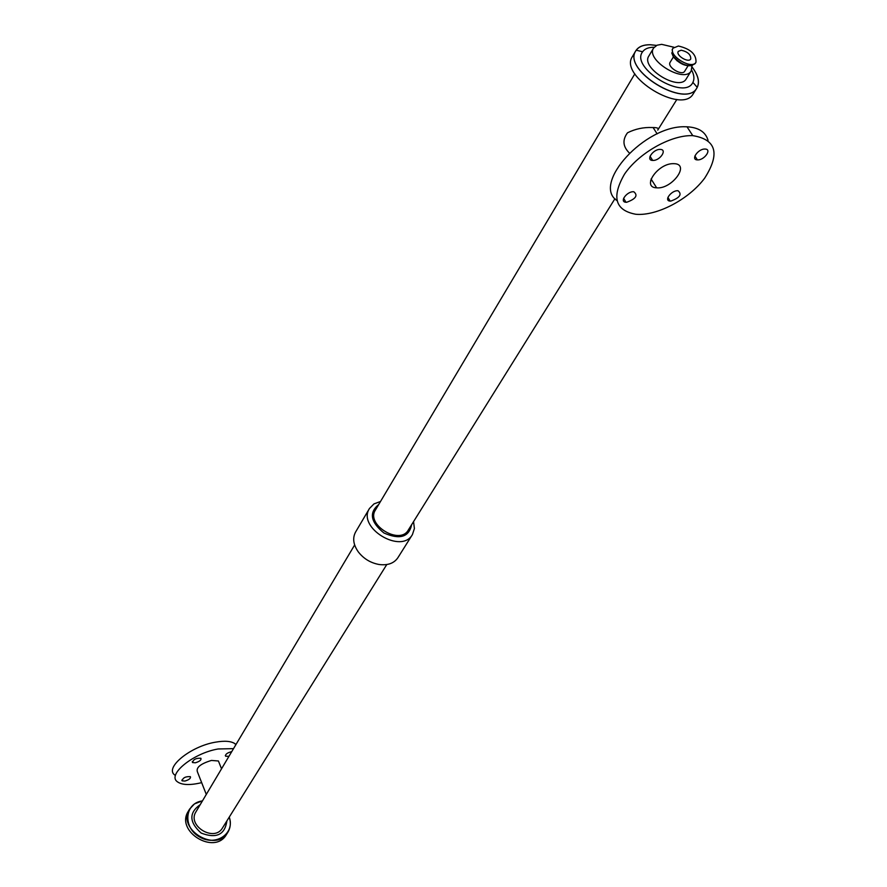 <?xml version="1.0" encoding="UTF-8"?>
<svg xmlns="http://www.w3.org/2000/svg" width="887" height="887" viewBox="0 0 887 887"><rect width="100%" height="100%" fill="white"/><g stroke="black" fill="none" stroke-linecap="round" stroke-linejoin="round"><path stroke-width="1.33" d="M626.632 202.28L626.022 202.269C618.982 202.014 627.087 191.027 633.817 191.758C638.23 195.417 635.835 198.932 626.632 202.28M670.76 201.105L670.206 201.094C663.376 200.872 671.537 190.051 678.056 190.738C682.236 194.342 679.808 197.79 670.76 201.105M653.043 160.436L652.688 160.436C645.348 160.381 653.22 148.883 660.272 149.426C667.512 149.459 660.116 160.636 653.043 160.436M697.736 159.893L697.404 159.893C690.286 159.848 698.269 148.528 705.087 149.06C712.117 149.071 704.588 160.092 697.736 159.893M228.968 756.312L225.653 756.245C225.154 754.327 227.183 752.786 231.751 751.633M195.373 762.787L192.568 762.554C193.2 759.438 195.972 758.008 200.883 758.263C201.504 759.971 199.675 761.478 195.373 762.787M184.917 781.059L182.112 780.837C182.822 777.777 185.571 776.391 190.361 776.657C190.938 778.32 189.119 779.784 184.917 781.059M688.013 65.871L684.697 71.226C682.059 76.304 666.791 66.946 670.128 62.301L673.399 56.923M681.205 50.204C687.78 51.768 690.962 54.695 690.729 58.997C688.5 63.287 675.484 55.316 678.3 51.379L681.205 50.204M678.4 46.013C690.552 48.896 696.417 54.307 695.985 62.256C691.86 70.173 667.822 55.437 673.011 48.186L678.4 46.013M629.36 152.985C622.862 146.621 622.253 139.891 627.508 132.795C635.28 128.914 643.518 127.151 652.211 127.54L653.098 127.54C657.622 127.551 659.174 128.404 657.733 130.101L676.848 99.466M652.089 180.593L650.603 180.626M651.668 160.27L652.278 159.793M673.311 163.663L674.131 163.674C690.541 164.006 671.825 189.485 656.635 187.822C641.234 187.534 657.711 163.308 673.311 163.663M691.339 135.622L692.78 135.644C716.286 139.492 720.266 153.651 704.699 178.11C688.999 199.331 656.846 216.195 635.868 214.277C615.123 210.441 611.331 197.069 624.503 174.162C638.396 153.573 669.607 135.523 691.339 135.622M616.897 200.529C591.729 183.875 645.015 125.012 685.562 126.774L687.004 126.797C698.601 127.44 705.62 131.952 708.048 140.346M354.645 544.973L195.972 811.782C186.747 825.73 214.332 842.539 222.504 827.937L386.776 564.542M219.2 762.953L218.413 760.991L211.461 760.436C200.606 763.729 195.916 767.532 197.413 771.834L206.327 794.508M233.525 748.639L218.147 748.972C193.288 753.118 166.823 774.695 177.4 781.791C182.057 785.128 190.14 785.405 201.659 782.644M235.975 744.526L235.166 743.827C231.285 741.1 224.699 740.556 215.419 742.186C190.583 746.266 164.195 767.865 174.783 775.038M691.993 65.649L691.206 70.882C684.465 83.877 645.171 59.939 653.63 47.998L657.056 45.204L661.68 44.35L673.854 47.222M691.206 70.882L686.261 78.832C679.497 91.86 640.359 68.022 648.841 56.036L653.63 47.998M691.616 70.084C694.166 74.918 694.599 79.021 692.902 82.38C684.564 101.085 629.837 67.745 642.631 51.768C644.838 48.718 648.685 47.211 654.151 47.266M692.148 67.157C698.113 75.062 699.799 81.781 697.193 87.325C687.17 110.143 620.601 69.585 636.267 50.215C639.017 46.468 643.774 44.66 650.559 44.782L656.502 45.448M692.148 67.09C698.424 75.406 700.009 82.38 696.894 88.001C685.839 109.201 622.042 70.339 635.813 50.792C638.429 46.634 643.33 44.616 650.526 44.738L656.568 45.414M696.894 88.001L693.279 93.734C682.203 114.977 618.583 76.227 632.376 56.635L635.813 50.792M614.979 198.644L408.275 530.082C399.826 545.516 365.566 524.66 375.412 510.058L634.826 73.865M411.668 524.627C409.029 537.123 399.793 539.906 383.96 533.009C370.566 522.11 368.804 512.619 378.694 504.537M413.553 521.611L414.406 528.541L412.411 534.606C401.345 554.719 356.696 527.521 369.491 508.462L373.97 503.905L380.512 501.488M412.411 534.606L397.842 557.79C393.983 563.356 387.73 565.584 379.071 564.498C370.511 562.912 363.559 558.677 358.226 551.792C353.281 544.607 352.405 538.021 355.576 532.045L369.491 508.462M226.906 820.874C224.921 834.778 216.35 838.847 201.183 833.081C189.108 822.26 188.787 812.769 200.229 804.631M202.491 800.828L194.486 803.888L189.618 809.088C176.435 829.145 216.029 853.261 227.815 832.35C230.576 827.748 231.052 822.681 229.245 817.127C235.255 833.47 215.829 846.73 199.542 836.951C182.933 827.726 184.396 804.065 201.371 801.072L202.458 800.883M227.815 832.35L226.396 834.6C214.621 855.489 175.105 831.418 188.266 811.372L189.618 809.088M692.392 65.516C685.54 66.625 679.176 63.72 673.322 56.79L671.736 52.865M683.101 64.485L676.87 60.671M695.985 62.256L695.109 63.653C688.877 67.6 681.604 65.15 673.277 56.324L672.169 49.594L673.011 48.186M623.605 198.322L626.022 202.269M667.889 197.413L670.206 201.094M650.038 156.256L652.688 160.436M694.876 156.001L697.404 159.893M225.342 755.458L225.653 756.245M192.257 761.767L192.568 762.554M181.824 780.105L182.112 780.837M657.156 133.882L653.098 127.54M656.635 187.822L651.069 178.974M692.78 135.644L687.004 126.797M218.413 760.991L221.539 768.796M235.166 743.827L235.665 745.047M642.631 51.768L636.267 50.215M692.902 82.38L697.193 87.325"/></g></svg>
